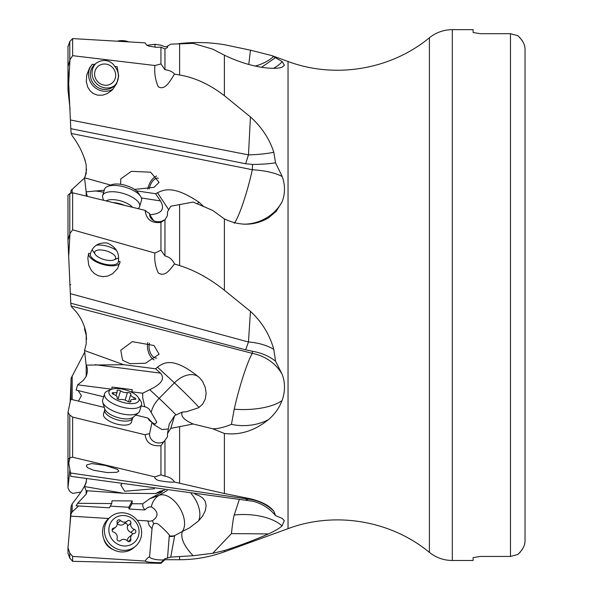 <?xml version="1.0" encoding="UTF-8"?>
<svg xmlns="http://www.w3.org/2000/svg" width="593" height="593" viewBox="0 0 593 593"><rect width="100%" height="100%" fill="white"/><g stroke="black" fill="none" stroke-linecap="round" stroke-linejoin="round"><path stroke-width="0.89" d="M525.027 180.583L525.027 49.953C525.302 45.179 522.878 40.42 517.756 35.676L520.291 38.034M520.291 552.113L517.756 554.462C522.878 549.718 525.302 544.96 525.027 540.186L525.027 409.555M525.027 540.186L525.027 49.953M523.13 547.925L521.788 550.208M521.788 39.939L523.13 42.222M517.756 554.462L510.484 556.442L517.756 554.462M473.11 32.519L473.11 29.65L452.311 29.65L452.311 560.489L473.11 560.489L473.11 557.628L480.382 556.442L510.484 556.442L510.484 33.697L517.756 35.676L510.484 33.697L480.382 33.697L473.11 32.519L480.382 33.697M480.382 556.442L473.11 557.628M85.229 176.477L86.563 169.287M87.282 196.298L86.141 191.843L84.532 177.774L86.2 173.512L86.2 165.084C84.013 155.099 79.343 145.329 72.183 135.782L71.167 133.447L70.782 128.659L67.995 67.765L67.973 46.091M84.562 177.989L71.167 190.242L70.73 193.251M69.781 284.848L70.76 284.588M178.782 43.63L179.612 43.548C194.823 41.903 209.744 42.288 224.384 44.697L250.446 50.175L271.809 55.586L282.253 61.665L284.418 65.297L282.046 67.194C279.259 68.262 274.729 68.558 268.444 68.099C254.582 66.876 239.898 62.584 224.384 55.201L212.724 49.137L193.148 43.371L170.754 44.149L167.545 46.091L167.686 46.595M68.758 81.938L69.989 59.663L72.635 55.668L154.914 65.512L160.94 63.948L164.958 69.715C169.442 70.293 172.645 71.753 174.572 74.103L179.612 74.992C194.823 77.542 209.744 84.443 224.384 95.688L250.446 116.932C261.735 127.154 269.526 138.94 273.803 152.275L275.545 162.793L282.253 176.64C285.307 185.327 285.24 193.733 282.046 201.865L276.227 211.308L268.444 217.905C254.582 225.918 239.898 226.252 224.384 218.913L212.724 210.433L193.148 202.072L170.754 206.231L167.545 211.805L167.411 215.652L164.958 219.736L160.94 222.434C151.437 223.42 146.174 219.388 145.152 210.352A14.432 5.878 -163.5 0 0 149.577 213.458A9.088 8.124 169.2 0 0 149.688 215.326A9.088 8.124 169.2 0 0 163.764 220.129M68.758 255.487L69.989 233.39L72.635 229.847L154.914 253.055L160.94 250.246L164.958 255.902C169.442 257.014 172.645 259.712 174.572 263.996L179.612 265.582C194.823 270.364 209.744 278.584 224.384 290.244L250.446 311.362L248.474 342.005L245.621 349.811L70.782 303.223L67.995 241.21L67.973 195.053M84.577 158.65L85.377 161.333M146.975 45.305L154.914 44.297L160.94 45.179L164.958 46.758L167.56 46.476M67.973 59.144L67.973 90.077L70.056 108.956M155.099 47.262L154.914 44.297M250.446 50.175L248.793 64.481M261.55 67.254L275.545 57.647M167.611 47.121L167.53 46.113A9.088 1.868 175.1 0 1 167.545 46.128L167.411 47.484L164.958 49.026L160.94 47.106L156.641 47.321L148.925 46.158L146.412 44.949L145.152 42.859L72.635 38.582L69.781 41.547L67.995 46.691M164.958 69.715L164.958 49.026M160.94 63.948L160.94 47.106M146.73 45.157A14.432 13.572 49.6 0 1 145.152 42.859M70.515 120.008L248.474 154.877L245.621 163.75L252.574 164.439L252.307 169.731L71.167 133.447M282.253 176.64A43.63 13.157 0 0 0 252.307 169.731C247.474 192.169 238.846 217.594 234.235 223.287M203.273 206.179L199.189 202.361A21.815 0.786 -33.4 0 0 197.098 203.607M136.434 190.842L155.611 193.733L157.501 192.762C164.439 189.3 174.29 185.542 199.189 202.361M84.532 177.774L110.706 185.12M120.624 184.29L120.764 178.916L131.327 171.34L150.659 172.192L159.087 182.414L153.987 187.336L134.589 189.426M245.621 163.75L70.782 128.659M250.446 116.932L248.474 154.877A43.63 9.406 0 0 0 273.803 152.275M174.572 74.103C170.917 79.151 165.588 91.189 158.249 86.756C155.329 80.129 154.217 73.05 154.914 65.512M92.293 64.274L94.628 64.496C97.645 61.754 101.144 60.412 105.146 60.479C109.453 60.916 112.663 62.91 114.775 66.46L117.11 66.69L118.674 76.097L116.643 83.709L112.144 90.099L107.303 93.605L102.5 95.199L97.497 95.147L93.42 93.62L90.188 90.959L87.727 87.097L86.333 81.856L86.674 75.222L89.543 67.936L92.293 64.274A16.359 15.388 -130.4 0 0 88.602 75.741A16.359 15.388 -130.4 0 0 113.063 89.135M252.574 164.439C261.632 164.372 269.289 163.824 275.545 162.793M164.958 255.902L164.958 219.736M160.94 250.246L160.94 222.434M150.274 217.105L149.577 213.458M145.152 210.352L72.635 192.807L69.781 193.474L67.995 195.312M70.782 303.223L71.167 306.047L72.183 307.597C79.343 314.194 84.013 322.881 86.2 333.637L86.556 339.47M86.141 191.843L104.257 190.234M155.611 193.733L160.466 200.908C165.195 209.233 161.644 213.843 149.821 214.748M245.621 349.811L252.574 351.293L252.307 353.376L71.167 306.047M250.446 311.362C261.735 321.71 269.526 334.363 273.803 349.336L275.545 361.196L282.253 374.531A43.63 40.287 0 0 0 252.307 353.376C247.474 361.219 238.846 388.007 234.235 409.192L231.433 424.373A43.63 32.815 180 0 0 268.444 419.659C254.582 430.822 239.898 435.418 224.384 433.453L212.724 428.791C217.816 428.835 224.05 427.36 231.433 424.366M199.596 377.808L202.621 381.521L205.252 387.296L206.127 393.241L205.289 399.067L202.65 404.181L198.536 407.769L186.506 411.72L182.266 412.098C180.435 416.108 184.06 420.074 193.148 423.988L212.724 428.791M86.2 333.637L86.2 344.044L84.532 350.545L123.633 364.688L155.611 368.794L157.501 367.171C164.439 361.841 174.29 357.127 199.189 377.422L199.078 377.318M159.087 354.199L145.441 363.25L130 363.702L122.588 360.277L120.764 350.218L132.328 341.642L154.039 345.534L159.087 354.199M70.515 293.691L248.474 342.005A43.63 26.507 0 0 1 273.803 349.336M174.572 263.996C170.917 267.866 165.588 277.902 158.249 272.854C155.329 266.42 154.217 259.816 154.914 253.055M88.653 253.285L90.418 253.752C92.76 245.991 98.275 242.396 106.955 242.96C115.731 246.592 119.541 252.67 118.392 261.194L120.149 261.661L117.644 268.407L112.559 273.788L107.704 276.093L103.026 276.686L98.26 275.745L94.435 273.61L91.389 270.497L88.728 265.249L87.831 258.148L88.653 253.285A16.359 6.664 -163.5 0 0 88.542 254.175A16.359 6.664 -163.5 0 0 88.602 254.694A16.359 6.664 -163.5 0 0 103.612 264.634A16.359 6.664 -163.5 0 0 119.897 262.936M174.572 482.057C170.969 482.368 165.529 481.82 158.249 480.434C155.329 478.981 154.217 477.788 154.914 476.861L160.94 474.874L164.958 476.194C169.442 477.031 172.645 478.981 174.572 482.057L224.384 493.532L250.446 498.795C261.735 501.552 269.526 505.681 273.803 511.181L275.545 515.584L282.253 518.452L284.306 520.654L282.046 525.917C279.259 528.422 274.729 531.091 268.444 533.922C254.582 540.001 239.898 545.545 224.384 550.556L212.724 553.291L231.433 533.604L268.444 533.922M282.253 374.531C285.307 383.004 285.24 391.684 282.046 400.564C279.259 407.917 274.729 414.285 268.444 419.659M252.574 351.293C261.632 352.902 269.289 356.2 275.545 361.196M193.148 423.988L170.754 428.405L167.545 433.461L167.411 436.893L160.94 445.706C151.437 446.447 146.174 442.808 145.152 434.795A14.432 5.871 -163.5 0 1 149.577 433.839A9.088 8.302 11.9 0 0 154.165 441.763A9.088 8.302 11.9 0 0 163.764 441.681M250.446 498.795L248.474 499.113L70.515 472.999L68.758 463.118L69.989 457.67L72.635 457.225L154.914 476.861M91.752 463.563L105.28 465.431L117.622 469.434L118.8 471.265L116.769 472.31L107.415 472.591L93.546 470.264L87.853 467.833L86.459 466.38L86.793 464.912L91.752 463.563M160.94 474.874L160.94 445.706M164.958 476.194L164.958 440.48M170.754 428.405L174.698 415.582L169.227 424.091L167.53 433.483A9.088 8.302 11.9 0 1 167.545 433.565M167.552 436.344L167.411 436.893M168.345 428.969L161.948 429.554L153.869 424.603L151.978 422.438L149.577 433.839M174.698 415.582L182.266 412.098M151.978 422.438L149.139 420.2L147.783 417.983L152.431 422.727L154.921 424.136L156.826 422.253L149.34 409.318L146.923 407.435L144.781 406.768L142.676 397.673L142.728 393.226L149.732 389.683C161.622 384.071 165.202 378.556 160.466 373.13L155.611 368.794M145.152 434.795L72.635 417.101L69.781 415.048L67.995 412.343L70.76 399.259L104.294 407.413M68.758 463.118L67.973 459.13L67.995 412.343M147.783 417.983L135.753 415.056M117.451 424.24A14.543 5.915 -163.5 0 1 103.501 413.996L104.694 409.971A14.543 5.915 16.5 0 0 118.637 420.215A14.543 5.915 16.5 0 0 132.587 418.213L131.401 422.238A14.543 5.915 -163.5 0 1 117.451 424.24M275.545 515.584C269.289 508.119 261.632 503.324 252.574 501.196L70.782 476.327L70.515 472.999M103.656 396.784L76.141 390.105L77.646 384.82L83.376 380.321L86.2 376.325C87.801 371.981 87.801 368.246 86.2 365.118L123.633 364.688M78.18 390.602L81.419 395.724L78.432 401.127M142.728 393.226L131.957 391.832L132.276 389.675L112.04 387.059L111.721 389.223L77.646 384.82M84.532 486.549L86.141 490.678L123.633 493.294L84.532 486.549L86.2 482.591L86.452 478.796M86.2 490.678L86.2 494.132L87.267 490.73M86.534 479.389L86.2 481.39C85.474 485.578 80.796 493.042 72.183 503.783L71.041 506.689L69.937 525.517M86.141 365.029L84.532 350.545M157.501 367.171L174.424 382.863A21.815 0.741 -135.4 0 1 196.32 404.508A21.815 0.741 -135.4 0 1 199.011 407.48M144.781 406.768L141.156 405.886M132.276 389.675L131.602 392.232M131.957 391.832L131.824 392.351M239.372 499.313L234.235 514.983C233.427 517.615 232.493 523.819 231.433 533.604M212.724 553.291L193.148 555.723L170.754 557.109L164.958 558.717L160.94 562.653C151.437 562.587 146.174 562.06 145.152 561.067L72.635 556.412L72.635 561.319L160.94 563.35L160.94 562.653M194.763 494.006L199.189 495.755L202.621 497.868L205.252 501.337L206.127 505.599L205.289 510.625L202.65 516.051L198.536 520.913L189.463 527.896L182.266 531.558C180.435 538.133 184.06 546.183 193.148 555.723M123.633 493.294L155.611 493.554L160.103 491.263L164.728 490.115M154.447 488.721L124.649 491.256L120.764 484.963L121.787 484.11M273.803 511.181A43.63 43.623 0 0 0 248.474 499.113L245.621 500.01M72.635 556.412L69.781 553.099L67.995 547.739L70.76 516.147L71.041 513.99L72.183 511.87L78.624 505.962M69.781 553.099L69.781 558.065L67.973 553.269L67.995 547.739M77.646 503.294L111.721 503.561L109.364 507.816L76.141 505.814L77.646 503.294L86.2 494.132M155.611 493.554L162.519 491.145C163.201 491.367 158.939 493.902 149.732 498.75L142.728 503.805L131.957 503.716L132.276 500.959L112.04 500.796L111.721 503.561M182.266 531.558L174.698 535.553L170.754 557.109M174.698 535.553L173.037 536.413L169.227 536.524L167.53 557.857A9.088 2.298 5 0 1 167.545 557.887L167.411 558.317M179.612 556.849L179.612 559.718L164.958 559.718L164.958 558.717M163.764 559.859A9.088 2.298 5 0 1 154.321 559.214A9.088 2.298 5 0 1 149.562 556.745A9.088 2.298 5 0 1 149.577 556.657A14.432 13.557 -130.8 0 0 145.152 561.067M174.453 535.716A21.815 17.671 -110.2 0 1 169.628 535.894L169.227 536.524L169.428 535.227C168.019 533.263 164.943 530.135 160.206 525.835C157.56 523.293 155.448 522.67 153.869 523.975C153.105 524.123 152.475 525.843 151.978 529.134L149.577 556.657M152.008 528.719L149.139 525.376L147.783 520.928L149.495 521.247L152.431 520.736A21.815 17.671 -110.2 0 0 153.72 523.693A21.815 17.671 -110.2 0 0 153.869 523.975M131.957 503.716L129.037 509.002L144.781 509.95L146.923 508.075L149.34 506.911L151.786 507.03C158.553 511.811 158.768 516.384 152.431 520.736M147.783 520.928L137.183 520.269M108.667 518.504L70.76 516.147M113.048 549.541A14.543 13.669 -130.8 0 1 103.79 538.822M129.037 509.002L128.785 507.26L110.291 506.14M132.276 500.959L128.785 507.26M144.781 509.95L142.906 506.733L142.728 503.805M84.755 352.079L71.167 378.067L70.144 402.15M80.915 492.064L72.635 493.406L69.781 491.404L67.973 488.017L67.973 451.058M69.989 457.67L67.995 459.367L67.995 487.542L69.937 469.486M84.755 327.425L84.532 329.093L86.2 335.023M67.973 235.984L67.995 241.21M72.635 417.101L72.635 457.225M69.989 233.39L67.973 240.284M72.635 192.807L72.635 229.847M118.392 261.194A14.543 5.93 16.5 0 1 118.296 262.039A14.543 5.93 16.5 0 1 104.346 264.055A14.543 5.93 16.5 0 1 90.403 253.797A14.543 5.93 16.5 0 1 90.418 253.752M147.827 342.606A12.001 7.079 -102.9 0 0 147.575 344.066A12.001 7.079 -102.9 0 0 154.136 359.921M156.656 358.046A9.451 5.574 77.1 0 1 150.83 353.799A9.451 5.574 77.1 0 1 149.243 344.274A9.451 5.574 77.1 0 1 149.503 343.214M69.989 59.663L67.973 66.846M72.635 38.582L72.635 55.668M114.775 66.46A14.543 13.676 49.6 0 1 113.782 86.385A14.543 13.676 49.6 0 1 104.346 89.476A14.543 13.676 49.6 0 1 91.315 79.796A14.543 13.676 49.6 0 1 94.628 64.496M156.611 176.017A12.001 6.219 -67 0 0 147.761 189.093M149.243 188.811A9.451 4.9 113 0 1 149.243 188.796A9.451 4.9 113 0 1 158.368 178.241M94.606 73.992A10.911 10.259 -130.4 0 0 105.146 85.251A10.911 10.259 -130.4 0 0 115.679 75.281A10.911 10.259 -130.4 0 0 105.146 64.014A10.911 10.259 -130.4 0 0 94.606 73.992M95.903 63.458A14.543 13.676 -130.4 0 0 92.041 72.976A14.543 13.676 -130.4 0 0 106.088 87.994A14.543 13.676 -130.4 0 0 114.612 85.607M117.777 41.08A19.273 18.124 49.6 0 1 123.025 40.643A19.273 18.124 49.6 0 1 128.333 41.74M94.606 252.662A10.911 4.447 -163.5 0 0 95.221 254.36A10.911 4.447 -163.5 0 0 105.146 259.823A10.911 4.447 -163.5 0 0 113.945 259.89A10.911 4.447 -163.5 0 0 115.679 257.777A10.911 4.447 -163.5 0 0 105.146 250.617A10.911 4.447 -163.5 0 0 94.606 252.662M116.554 250.491A14.543 5.93 -163.5 0 0 106.088 245.902A14.543 5.93 -163.5 0 0 96.236 245.272M92.234 249.683A14.543 5.93 -163.5 0 0 92.856 250.883L95.221 254.36M113.945 259.89L117.822 258.259A14.543 5.93 -163.5 0 0 118.585 257.873M138.021 208.603L138.443 208.247A19.273 7.85 -163.5 0 0 139.644 206.49A19.273 7.85 -163.5 0 0 121.165 192.895A19.273 7.85 -163.5 0 0 102.678 195.564A19.273 7.85 -163.5 0 0 102.73 197.691L103.486 200.197M102.678 195.564L104.546 189.263A19.273 7.85 16.5 0 1 107.481 186.476A19.273 7.85 16.5 0 1 123.025 186.595A19.273 7.85 16.5 0 1 140.556 196.246A19.273 7.85 16.5 0 1 141.505 200.182L139.644 206.49M107.481 186.476L111.351 184.846A15.633 6.367 16.5 0 1 123.967 184.942A15.633 6.367 16.5 0 1 138.191 192.777L140.556 196.246M141.505 404.708L139.644 411.016A19.273 7.842 -163.5 0 1 138.451 412.765A19.273 7.842 -163.5 0 1 121.165 413.669A19.273 7.842 -163.5 0 1 102.73 402.21A19.273 7.842 -163.5 0 1 102.678 400.097L104.546 393.789A19.273 7.842 16.5 0 0 123.025 407.361A19.273 7.842 16.5 0 0 141.505 404.708A19.273 7.842 16.5 0 0 140.563 400.786L138.191 397.31A15.633 6.36 16.5 0 0 123.967 389.475A15.633 6.36 16.5 0 0 111.343 389.379A15.633 6.36 16.5 0 0 110.676 395.961A15.633 6.36 16.5 0 0 123.967 402.647A15.633 6.36 16.5 0 0 138.191 397.31M111.343 389.379L107.466 391.009A19.273 7.842 16.5 0 0 104.546 393.789M134.307 397.71A2.12 0.867 -163.5 0 1 135.812 399.045A2.12 0.867 -163.5 0 1 134.307 399.437A5.04 2.053 16.5 0 0 130.719 400.364A5.04 2.053 16.5 0 0 130.853 401.209A2.12 0.867 -163.5 0 1 130.912 401.565A2.12 0.867 -163.5 0 1 128.874 401.854A2.12 0.867 -163.5 0 1 127.421 401.239A5.04 2.053 16.5 0 0 120.512 399.563A2.12 0.867 -163.5 0 1 117.281 398.592A2.12 0.867 -163.5 0 1 117.021 397.977A2.12 0.867 -163.5 0 1 117.08 397.859A5.04 2.053 16.5 0 0 117.214 397.592A5.04 2.053 16.5 0 0 113.626 394.412A2.12 0.867 -163.5 0 1 112.114 393.077A2.12 0.867 -163.5 0 1 112.373 392.796A2.12 0.867 -163.5 0 1 113.626 392.685A5.04 2.053 16.5 0 0 117.214 391.758A5.04 2.053 16.5 0 0 117.08 390.913A2.12 0.867 -163.5 0 1 117.021 390.565A2.12 0.867 -163.5 0 1 119.06 390.268A2.12 0.867 -163.5 0 1 120.512 390.883A5.04 2.053 16.5 0 0 127.421 392.566A2.12 0.867 -163.5 0 1 130.645 393.53A2.12 0.867 -163.5 0 1 130.912 394.152A2.12 0.867 -163.5 0 1 130.853 394.263A5.04 2.053 16.5 0 0 130.719 394.53A5.04 2.053 16.5 0 0 134.307 397.71L133.81 399.385M135.627 546.146L133.759 547.754A19.273 18.109 -130.8 0 1 121.165 551.92A19.273 18.109 -130.8 0 1 103.819 538.904A19.273 18.109 -130.8 0 1 108.563 518.593L110.424 516.977A19.273 18.109 49.2 0 0 105.68 537.295A19.273 18.109 49.2 0 0 123.025 550.311A19.273 18.109 49.2 0 0 135.627 546.146A19.273 18.109 49.2 0 0 140.371 525.828A19.273 18.109 49.2 0 0 123.025 512.812A19.273 18.109 49.2 0 0 110.424 516.977M123.967 515.539A15.633 14.692 49.2 0 0 108.867 529.816A15.633 14.692 49.2 0 0 123.967 545.96A15.633 14.692 49.2 0 0 139.066 531.684A15.633 14.692 49.2 0 0 123.967 515.539M134.307 529.393A2.12 1.994 -130.8 0 1 134.307 533.389A5.04 4.737 49.2 0 0 130.853 539.193A2.12 1.994 -130.8 0 1 127.421 540.979A5.04 4.737 49.2 0 0 120.512 540.549A2.12 1.994 -130.8 0 1 117.08 538.34A5.04 4.737 49.2 0 0 113.626 532.106A2.12 1.994 -130.8 0 1 113.626 528.111A5.04 4.737 49.2 0 0 117.08 522.307A2.12 1.994 -130.8 0 1 120.512 520.521A5.04 4.737 49.2 0 0 127.421 520.95A2.12 1.994 -130.8 0 1 130.853 523.159A5.04 4.737 49.2 0 0 134.307 529.393L130.912 532.321A5.04 4.737 -130.8 0 1 127.465 526.087A2.12 1.994 49.2 0 0 124.226 523.715M124.033 523.871A5.04 4.737 -130.8 0 1 117.251 523.575M115.679 527.11L112.292 530.038A5.04 4.737 -130.8 0 1 112.107 530.179M127.295 540.853A5.04 4.737 -130.8 0 1 128.866 537.317L132.254 534.389M132.432 534.241A2.12 1.994 49.2 0 0 130.912 532.321M86.2 173.126L86.2 173.512M86.2 191.962L86.2 196.038M72.183 192.91L72.183 189.597M71.041 190.412L71.041 193.177M224.384 95.688L224.384 55.201M224.384 290.244L224.384 218.913M288.042 528.652C335.023 511.084 390.72 520.424 429.406 552.372L429.406 37.774C390.72 69.715 335.03 79.054 288.042 61.487L288.042 528.652L224.384 551.824L224.384 550.556M67.995 90.544L67.995 67.765M273.803 56.379A43.63 39.316 0 0 1 255.183 66.053M282.253 61.665A43.63 24.587 0 0 1 273.455 68.321M179.612 43.578L179.612 74.992M244.108 224.198A43.63 41.599 180 0 0 282.046 201.865M179.612 204.511L179.612 265.582M160.466 200.908L141.43 197.98M103.679 192.184L95.169 190.879M153.58 220.581L149.859 214.94M157.501 192.762L168.716 209.759M224.384 493.532L224.384 433.453M282.046 400.564A43.63 16.76 0 0 1 243.367 409.563A43.63 16.76 0 0 1 234.235 409.192M179.612 426.819L179.612 483.191M152.431 422.727A21.815 14.417 -47.2 0 0 153.72 424.447A21.815 14.417 -47.2 0 0 153.869 424.603M176.091 414.944A21.815 0.741 44.6 0 0 159.124 398.392A21.815 14.417 -47.2 0 0 151.311 411.994M160.466 373.13L95.169 364.702M86.2 481.39L86.2 482.591M86.2 365.118L86.2 376.325M199.129 377.363A21.815 14.417 -47.2 0 0 174.424 382.863L159.124 398.392L149.732 389.683M234.235 514.983A43.63 21.229 180 0 1 243.367 514.516A43.63 21.229 180 0 1 282.046 525.917M71.041 506.689L71.041 513.99M72.183 511.87L72.183 503.783M167.293 490.455L159.124 495.288L149.732 498.75M157.501 492.472L163.112 490.404M191.139 493.554A21.815 12.653 -120.6 0 1 196.32 501.174A21.815 12.653 -120.6 0 1 198.536 520.913M182.214 531.587A21.815 12.653 59.4 0 0 181.021 510.225A21.815 12.653 59.4 0 0 159.124 495.288A21.815 17.671 -110.2 0 0 151.311 506.852M71.041 378.853L71.041 399.334M72.183 399.608L72.183 375.932M69.781 457.707L69.781 415.048M69.781 233.672L69.781 193.474M69.781 59.975L69.781 41.547M113.396 202.598A14.543 5.93 16.5 0 1 118.637 203.429A14.543 5.93 16.5 0 1 123.893 205.148M132.565 207.261A15.322 6.241 -163.5 0 0 119.393 200.553A15.322 6.241 -163.5 0 0 106.229 200.857M132.587 418.213L133.136 417.279A15.322 6.234 -163.5 0 1 119.393 417.998A15.322 6.234 -163.5 0 1 104.739 408.888L104.694 409.971M127.421 392.566L125.182 400.134M118.081 399.126L120.512 390.883M113.174 394.226L113.626 392.685M130.668 401.832L130.853 401.209M127.465 526.087L130.853 523.159M117.244 523.345L120.512 520.521M112.225 529.327L113.626 528.111M128.17 541.513L130.853 539.193M288.042 61.487L271.809 55.586M275.789 211.805A43.63 43.63 0 0 0 276.227 211.308M179.612 559.718C195.001 559.696 209.922 557.064 224.384 551.824M69.781 558.065L72.635 561.319M188.952 528.2L189.478 527.889M164.958 559.718L160.94 563.35M429.406 37.774C436.107 32.445 443.742 29.732 452.311 29.65M452.311 560.489C443.742 560.407 436.107 557.702 429.406 552.372M104.739 408.888L102.73 402.21M133.136 417.279L138.451 412.765M128.577 401.772L130.719 394.53M116.058 395.664L117.214 391.758M117.029 398.214L117.214 397.592M130.245 401.958L130.719 400.364M123.87 524.019L127.258 521.091"/></g></svg>
